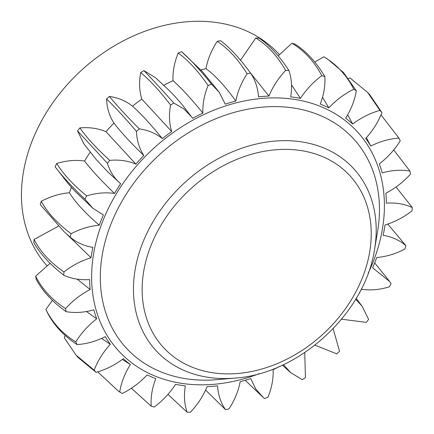 <?xml version="1.0" encoding="UTF-8"?>
<svg xmlns="http://www.w3.org/2000/svg" width="434" height="434" viewBox="0 0 434 434"><rect width="100%" height="100%" fill="white"/><g stroke="black" fill="none" stroke-linecap="round" stroke-linejoin="round"><path stroke-width="0.65" d="M279.36 54.581L278.736 53.903A156.989 121.661 -42.7 0 0 232.646 25.937A156.989 121.661 137.3 0 0 58.189 95.496A156.989 121.661 137.3 0 0 46.921 265.662M314.759 62.046L323.883 56.789L327.73 59.154L343.468 72.489L356.319 90.782C354.768 100.2 351.214 109.33 345.665 118.173A164.231 127.27 137.3 0 1 352.685 124.005C361.202 117.63 370.283 113.09 379.924 110.393L381.898 112.585C378.264 121.954 372.86 130.574 365.694 138.457A164.231 127.27 137.3 0 1 370.772 146.057C380.081 141.392 389.482 138.75 398.96 138.137L400.262 140.844C394.728 149.697 387.746 157.379 379.321 163.895A164.231 127.27 137.3 0 1 382.197 172.884C391.837 170.166 401.081 169.558 409.929 171.056L410.488 174.142C403.332 182.036 395.124 188.394 385.864 193.222A164.231 127.27 137.3 0 1 386.396 203.145C395.884 202.51 404.51 203.964 412.278 207.506L412.061 210.816C403.647 217.347 394.625 222.062 384.991 224.964A164.231 127.27 137.3 0 1 383.157 235.326C392.01 236.807 399.584 240.246 405.882 245.649L404.911 249.018C395.656 253.863 386.271 256.7 376.75 257.525A164.231 127.27 137.3 0 1 372.638 267.805L389.667 281.514L391.077 283.581L389.396 286.836C379.761 289.755 370.484 290.568 361.555 289.277A164.231 127.27 137.3 0 1 359.146 293.2M278.178 55.899L291.925 43.237L294.925 44.105C306.187 51.185 316.147 61.991 324.811 76.53C325.413 85.525 323.889 94.704 320.232 104.068A164.231 127.27 137.3 0 1 328.847 107.844C336.144 100.07 344.45 93.863 353.77 89.214L356.319 90.782M240.534 60.234L255.762 37.997L259.065 38.116C269.492 45.212 279.453 56.019 288.952 70.547C291.681 78.662 292.256 87.429 290.682 96.847A164.231 127.27 137.3 0 1 300.458 98.372C306.165 89.599 313.283 82.031 321.811 75.668L324.811 76.53M200.931 70.015A164.231 127.27 -42.7 0 1 205.976 68.632C207.745 59.198 211.488 50.1 217.217 41.333L220.646 40.698C230.221 47.99 240.181 58.802 250.532 73.124C255.257 79.959 257.904 87.874 258.49 96.874A164.231 127.27 137.3 0 1 268.934 96.071C272.769 86.735 278.34 78.185 285.648 70.427L288.952 70.547M163.911 85.27A164.231 127.27 -42.7 0 1 173.009 80.653C172.623 71.599 174.354 62.404 178.211 53.067L181.602 51.711L202.342 71.534L219.203 92.214L225.268 104.149A164.231 127.27 137.3 0 1 235.863 101.062C237.631 91.628 241.375 82.525 247.103 73.758L250.532 73.124M279.811 366.312A164.231 127.27 137.3 0 1 273.127 369.643C273.512 378.703 271.782 387.898 267.93 397.229L264.534 398.586L263.335 397.593L255.794 389.032L250.754 378.578A164.231 127.27 137.3 0 1 240.165 381.665C238.396 391.099 234.648 400.202 228.924 408.969L225.49 409.604C220.77 402.768 218.118 394.848 217.537 385.853A164.231 127.27 137.3 0 1 207.089 386.651C203.253 395.992 197.682 404.542 190.374 412.3L187.076 412.181C184.341 404.065 183.766 395.298 185.345 385.875A164.231 127.27 137.3 0 1 175.569 384.356C169.857 393.128 162.739 400.696 154.211 407.059L151.211 406.197C150.609 397.202 152.133 388.023 155.79 378.66A164.231 127.27 137.3 0 1 147.175 374.884C139.878 382.658 131.573 388.864 122.252 393.513L119.703 391.945C121.26 382.528 124.813 373.397 130.363 364.555A164.231 127.27 137.3 0 1 123.343 358.717C114.82 365.097 105.744 369.638 96.098 372.334L94.124 370.142C97.764 360.773 103.162 352.148 110.328 344.271A164.231 127.27 137.3 0 1 105.256 336.67C95.941 341.336 86.545 343.978 77.062 344.591L75.766 341.884C81.299 333.03 88.276 325.348 96.701 318.827A164.231 127.27 137.3 0 1 93.825 309.843C84.185 312.561 74.941 313.169 66.093 311.666L65.539 308.585C72.69 300.691 80.898 294.333 90.158 289.505A164.231 127.27 137.3 0 1 89.626 279.577C80.144 280.218 71.512 278.764 63.749 275.221L63.961 271.912C72.375 265.38 81.402 260.66 91.032 257.763A164.231 127.27 137.3 0 1 92.871 247.402C84.017 245.921 76.438 242.481 70.14 237.078L71.111 233.709C80.366 228.859 89.751 226.027 99.272 225.203A164.231 127.27 137.3 0 1 103.39 214.922L92.903 208.298L84.95 199.146L86.632 195.891C96.261 192.973 105.543 192.159 114.473 193.45A164.231 127.27 137.3 0 1 120.657 183.766L108.066 172.189L96.706 160.075L83.99 144.028L77.545 130.911L79.856 127.922C89.377 127.081 98.084 128.328 105.977 131.67A164.231 127.27 -42.7 0 1 113.93 123.072C109.395 116.09 106.948 108.071 106.58 99.006L109.395 96.446C118.336 97.721 126.034 100.97 132.495 106.194A164.231 127.27 -42.7 0 1 141.804 99.109C139.281 90.885 138.918 82.053 140.703 72.619L143.893 70.612L155.513 77.724L170.047 91.265L175.13 96.614L181.933 104.377L192.691 118.303A164.231 127.27 137.3 0 1 202.895 113.084C202.51 104.024 204.24 94.829 208.098 85.493L211.488 84.142L219.203 92.214M92.903 208.298L74.61 190.83L68.42 183.935L55.064 166.721L56.745 163.461C66.375 160.542 75.657 159.728 84.587 161.019A164.231 127.27 -42.7 0 1 90.185 152.209M63.939 231.561L70.243 237.165L63.939 231.561L40.254 204.653L41.225 201.284C50.48 196.434 59.865 193.597 69.386 192.772A164.231 127.27 -42.7 0 1 71.453 187.385M63.749 275.221C50.062 264.507 40.096 253.7 33.863 242.796L34.074 239.487L58.34 226.228M66.093 311.666C52.308 301.787 42.348 290.975 36.206 279.241L35.653 276.154L50.094 263.297M77.062 344.591C63.369 335.493 53.409 324.681 47.176 312.165L45.879 309.453L52.405 300.361M94.124 370.142L76.048 355.131L64.237 337.717L65.165 335.422M348.377 78.445L350.037 77.963L367.696 92.513L379.924 110.393M291.512 84.88L300.458 98.372M249.913 72.272L268.934 96.071M205.976 68.632C215.215 75.44 225.175 86.247 235.863 101.062M173.009 80.653C181.287 87.95 191.253 98.762 202.895 113.084M141.804 99.109L171.69 131.535A164.231 127.27 137.3 0 0 162.381 138.625C150.734 124.303 140.773 113.496 132.495 106.194M113.93 123.072C120.581 131.844 130.542 142.656 143.817 155.497A164.231 127.27 137.3 0 0 135.864 164.101L105.977 131.67M114.473 193.45C101.198 180.604 91.238 169.797 84.587 161.019M99.272 225.203C85.417 213.268 75.456 202.461 69.386 192.772M91.032 257.763L66.765 234.121M90.158 289.505L77.106 279.133M96.701 318.827L86.507 311.52M110.328 344.271L101.545 338.428M130.363 364.555L122.339 359.461M366.383 137.692A167.893 167.893 0 0 1 366.562 137.979L370.772 146.057M322.533 97.249L328.847 107.844M347.645 114.864L352.685 124.005M355.69 299.238L362.151 306.274L368.591 319.391L366.285 322.375L341.563 319.202M333.128 328.695L339.556 351.29L336.741 353.851L314.97 345.144M304.739 352.565L305.433 377.678L302.248 379.685L290.623 372.578L283.478 364.636M120.657 183.766C114.343 178.379 109.938 171.571 107.431 163.336L109.742 160.352C119.263 159.506 127.97 160.754 135.864 164.101M143.817 155.497C139.281 148.52 136.835 140.497 136.466 131.437L139.281 128.876C148.222 130.146 155.92 133.395 162.381 138.625M171.69 131.535C169.168 123.31 168.804 114.484 170.589 105.05L173.779 103.037L183.886 108.918L191.888 117.164M353.77 89.214C346.799 75.418 336.838 64.606 323.883 56.789M381.898 112.585L370.088 95.171L367.696 92.513M398.96 138.137L380.971 114.88M409.929 171.056L393.73 149.942M412.278 207.506L396.047 187M405.882 245.649L387.795 224.069M225.49 409.604L205.602 390.063M187.076 412.181L167.958 394.397M151.211 406.197L131.377 388.256M119.703 391.945L118.411 391.148L97.758 371.857M96.098 372.334L78.44 357.784L76.048 355.131M75.766 341.884C62.545 333.768 52.585 322.956 45.879 309.453M65.539 308.585C51.955 299.818 41.995 289.011 35.653 276.154M63.961 271.912C50.198 262.402 40.232 251.59 34.074 239.487M71.111 233.709C57.353 223.385 47.393 212.573 41.225 201.284M84.95 199.146C72.001 186.799 62.04 175.992 55.064 166.721M86.632 195.891C73.075 184.727 63.109 173.915 56.745 163.461M107.431 163.336L77.545 130.911M109.742 160.352C96.565 148.363 86.599 137.556 79.856 127.922M136.466 131.437C124.851 117.755 114.891 106.948 106.58 99.006M139.281 128.876C126.647 116.128 116.681 105.316 109.395 96.446M170.589 105.05C159.783 90.907 149.822 80.095 140.703 72.619M173.779 103.037C161.811 89.626 151.851 78.82 143.893 70.612M208.098 85.493C198.143 71.057 188.177 60.245 178.211 53.067M211.488 84.142C200.302 70.194 190.342 59.382 181.602 51.711M247.103 73.758C237.995 59.203 228.034 48.396 217.217 41.333M285.648 70.427C277.353 55.948 267.393 45.136 255.762 37.997M321.811 75.668C314.238 61.444 304.277 50.632 291.925 43.237M368.173 273.257A162.028 125.562 -42.7 0 0 309.583 102.695A162.028 125.562 137.3 0 0 110.29 204.577A162.028 125.562 137.3 0 0 166.439 380.032A162.028 125.562 -42.7 0 0 259.201 373.69M308.113 111.185A154.471 119.708 137.3 0 0 118.108 208.315A154.471 119.708 137.3 0 0 171.647 375.594A154.471 119.708 -42.7 0 0 217.081 379.647L234.995 378.09A134.334 104.1 -42.7 0 1 195.484 374.569A134.334 104.1 137.3 0 1 148.933 229.103A134.334 104.1 137.3 0 1 314.162 144.636A134.334 104.1 -42.7 0 1 374.531 249.49L377.537 231.761A154.471 119.708 -42.7 0 0 308.113 111.185M312.692 153.131A126.777 98.247 137.3 0 0 156.755 232.846A126.777 98.247 137.3 0 0 200.687 370.131A126.777 98.247 -42.7 0 0 356.629 290.417A126.777 98.247 -42.7 0 0 312.692 153.131M374.531 249.49C365.206 313.055 299.113 373.972 234.995 378.09M389.667 281.514L374.688 262.917M362.151 306.274L356.195 298.397M282.36 365.162L290.623 372.578M245.205 380.287L263.335 397.593M118.411 391.148L121.786 393.231"/></g></svg>
